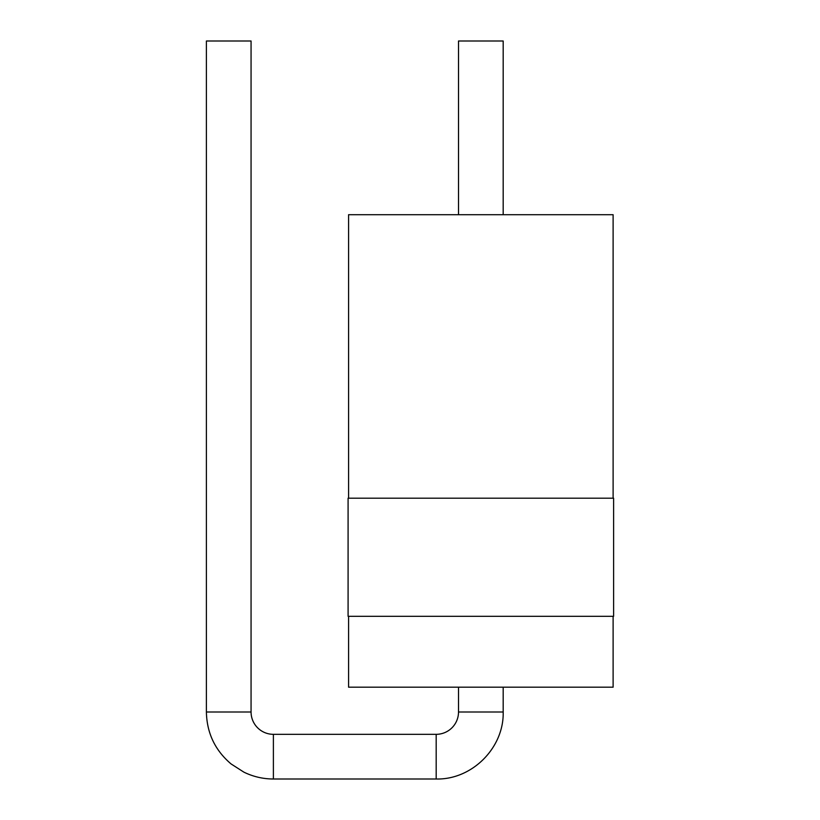<?xml version="1.0" encoding="UTF-8"?>
<svg xmlns="http://www.w3.org/2000/svg" width="820" height="820" viewBox="0 0 820 820"><rect width="100%" height="100%" fill="white"/><g stroke="black" fill="none" stroke-linecap="round" stroke-linejoin="round"><path stroke-width="1.23" d="M251.063 711.996L206.394 711.996L206.394 41L251.063 41L251.063 711.996A22.335 22.335 0 0 0 273.388 734.33L436.178 734.33A22.335 22.335 0 0 0 458.513 711.996L458.513 687.18M348.582 616.312L348.582 687.18L613.114 687.18L613.114 616.312M348.09 616.312L613.606 616.312L613.606 498.191L348.09 498.191L348.09 616.312M613.114 498.191L613.114 214.707L348.582 214.707L348.582 498.191M458.513 214.707L458.513 41L503.183 41L503.183 214.707M206.394 711.996C206.835 733.029 215.065 750.341 231.096 763.953L243.919 772.163C253.226 776.694 263.046 778.969 273.388 779L273.388 734.33M436.178 734.33L436.178 779L273.388 779M436.178 779C471.992 779.922 504.105 747.799 503.183 711.996L458.513 711.996M503.183 711.996L503.183 687.18"/></g></svg>
